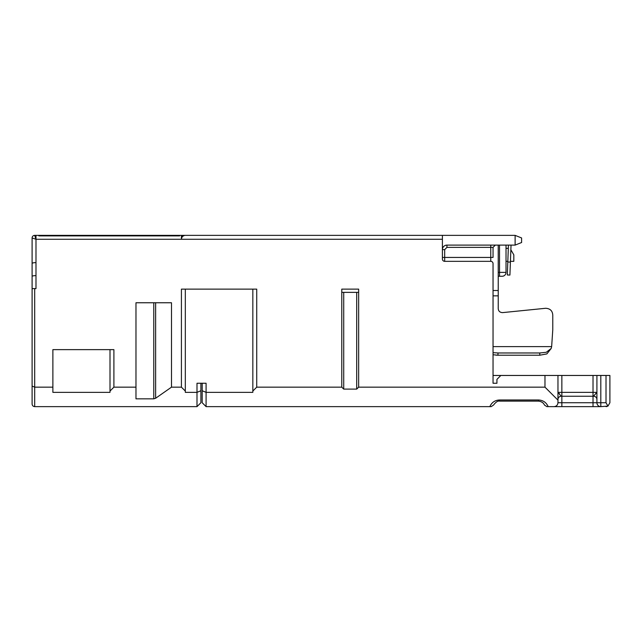<?xml version="1.0" encoding="UTF-8"?>
<svg xmlns="http://www.w3.org/2000/svg" width="642" height="642" viewBox="0 0 642 642"><rect width="100%" height="100%" fill="white"/><g stroke="black" fill="none" stroke-linecap="round" stroke-linejoin="round"><path stroke-width="0.96" d="M32.1 372.352L32.1 387.286M508.416 245.597L508.127 245.108M510.43 261.334L513.817 261.334L513.817 254.842L510.855 249.778M502.132 276.269L499.532 276.269L502.132 276.269A3.892 3.892 0 0 0 506.024 272.377L506.024 245.108M544.978 387.158L557.962 400.143L557.962 375.466L544.978 375.466L544.978 387.158L358.653 387.158L358.653 289.125L341.777 289.125L341.777 387.158L256.728 387.158L252.836 391.05L252.836 392.35L206.09 392.35L202.198 390.737L202.198 402.735L206.09 406.635L489.846 406.635C491.724 402.406 494.958 400.191 499.532 399.982L538.486 399.982L538.486 401.122L499.532 401.122L499.532 399.982M596.306 393.097L595.896 393.402M593.922 395.737L596.916 392.35L557.962 392.35L561.212 396.242L561.854 396.242L561.212 396.242A3.242 3.242 0 0 0 557.962 399.493M557.962 375.466L561.854 375.466L561.854 396.242L593.673 396.242L593.023 396.242L593.023 402.735L557.962 402.735C557.713 405.086 556.413 406.386 554.07 406.635L546.856 406.635L544.448 405.038C543.517 402.807 541.527 401.507 538.486 401.122M607.95 406.113L609.9 402.735L609.9 375.466L606.008 375.466L606.008 402.735L607.95 406.113L600.808 406.635A3.892 3.892 0 0 1 596.916 402.735A3.892 3.892 0 0 0 600.808 406.635L554.07 406.635M596.916 392.35L596.916 399.493A3.242 3.242 0 0 0 593.673 396.242M606.008 375.466L596.916 375.466L596.916 402.735L600.808 402.735L600.808 406.635M559.447 393.739L558.981 393.402M606.008 406.635L607.019 406.498M495.712 355.122L497.975 355.219L497.975 352.972L493.04 352.651L493.04 346.608L551.647 346.608L551.157 348.494L546.27 352.281L539.786 352.972L539.786 355.219L497.975 355.219L493.04 354.737M539.786 352.972L497.975 352.972M551.141 348.526L546.864 353.911L539.786 355.219M508.432 245.108L507.324 274.969L509.917 275.065L511.032 245.108M200.898 383.258L200.898 402.735L196.998 406.635L34.7 406.635L34.7 387.158L52.877 387.158L52.877 392.35L110.007 392.35L110.007 391.05L113.899 387.158L135.976 387.158L135.976 398.842L153.775 398.842L155.637 398.257L171.494 387.158L181.421 387.158L185.313 391.05L185.313 289.125M200.898 390.737L196.998 392.35L196.998 406.635M561.854 375.466L596.916 375.466M358.653 292.367L341.777 292.367M202.198 390.737L202.198 383.258M206.09 406.635L206.09 383.258L196.998 383.258L196.998 392.35L185.313 392.35L185.313 391.05M489.846 406.635L491.17 406.635L493.578 405.038C495.784 402.077 497.775 400.768 499.532 401.122M551.647 346.608L552.77 329.924L552.77 315.11C552.481 310.808 550.106 308.529 545.66 308.28L502.501 312.622L545.66 308.28M557.962 400.143L557.962 402.735M358.653 387.158L356.703 389.1L356.703 292.367M343.719 292.367L343.719 389.1L341.777 387.158M356.703 389.1L343.719 389.1M252.836 391.05L252.836 289.125M110.007 391.05L110.007 349.633M34.7 406.635C33.127 406.466 32.269 405.6 32.1 404.035L32.1 288.603L35.992 288.603L35.992 239.265L34.7 235.365L181.421 235.365L181.421 239.265L442.402 239.265L442.402 259.063A2.271 2.271 0 0 0 444.673 261.334L490.769 261.334A2.271 2.271 0 0 1 493.04 263.613L493.04 265.234M498.232 276.269L499.532 276.269L499.532 245.108M493.04 375.466L544.978 375.466M493.04 267.714L493.04 269.455M502.501 312.622C499.805 312.437 498.385 311.065 498.232 308.521L498.232 245.108M498.232 297.655L498.232 308.521M35.992 275.619C33.649 275.667 32.349 275.916 32.1 276.373L32.1 263.389C32.349 262.931 33.649 262.682 35.992 262.634M35.992 235.365L35.992 239.265L32.1 237.965A2.6 2.6 0 0 1 34.7 235.365L35.992 239.265L181.421 239.265C181.67 236.914 182.962 235.614 185.313 235.365L515.117 235.365L515.117 245.108L446.944 245.108A4.542 4.542 0 0 0 442.402 249.65L444.673 249.65L444.673 257.442L442.402 257.442M32.83 262.947L32.1 263.389L32.1 237.965M32.1 386.083L34.7 387.158L34.7 288.603M493.04 263.613L493.04 383.258L496.94 383.258L496.94 379.366L500.832 375.466M256.728 387.158L256.728 289.125L181.421 289.125L181.421 387.158M171.494 387.158L171.494 302.759L135.976 302.759L135.976 387.158M113.899 387.158L113.899 349.633L52.877 349.633L52.877 387.158M32.1 288.603L32.1 276.373M515.117 235.365L521.609 237.965L521.609 242.507L515.117 245.108M38.841 235.365L38.841 235.887L179.624 235.887L179.624 235.365M442.402 239.265L442.402 235.365L181.421 235.365L182.561 236.513M508.312 248.35L506.024 248.35M596.916 402.735L593.023 402.735L593.023 406.635M600.808 375.466L600.808 402.735L606.008 402.735M561.854 406.635L561.854 396.242M593.023 396.242L593.023 375.466M510.398 262.088L507.806 261.992M506.024 272.377L498.232 272.377M444.673 261.334L444.673 257.442L490.769 257.442L490.769 261.334M538.486 399.982C543.076 400.215 546.302 402.43 548.18 406.635M153.775 302.759L153.775 398.842M155.637 398.257L155.637 302.759M493.04 247.379L490.769 247.379L490.769 257.442L493.04 257.442L493.04 247.379L495.311 245.108M490.769 245.108L490.769 247.379L446.944 247.379L444.673 249.65M498.232 295.85L493.04 295.85M446.944 247.379L446.944 245.108M493.04 290.513L498.232 290.513M506.024 261.334L507.83 261.334"/></g></svg>
